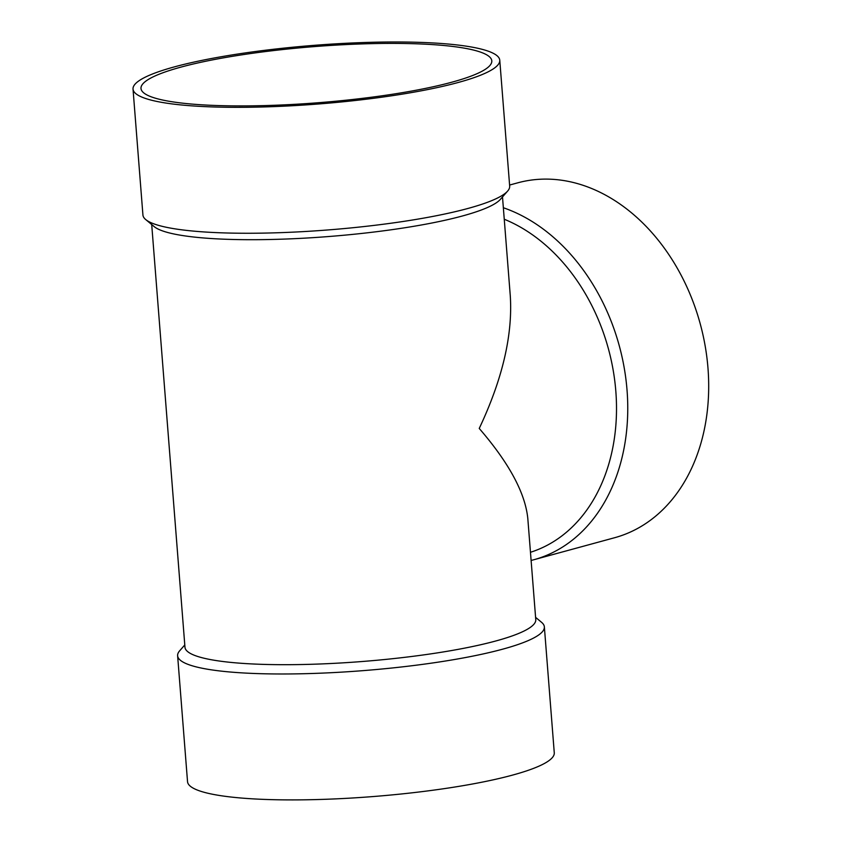 <?xml version="1.0" encoding="UTF-8"?>
<svg xmlns="http://www.w3.org/2000/svg" width="841" height="841" viewBox="0 0 841 841"><rect width="100%" height="100%" fill="white"/><g stroke="black" fill="none" stroke-linecap="round" stroke-linejoin="round"><path stroke-width="1.26" d="M499.764 60.226L509.678 186.145A183.937 29.403 175.5 0 1 507.628 191.086L500.363 199.37A175.937 28.131 175.5 0 1 389.814 229.971A175.937 28.131 175.5 0 1 215.632 238.791A175.937 28.131 175.5 0 1 154.197 226.618L145.724 219.575A183.937 29.403 175.5 0 1 142.928 215.012L133.025 89.093A183.937 29.403 175.5 0 1 314.082 45.34A183.937 29.403 175.5 0 1 499.764 60.226A183.937 29.403 175.5 0 1 395.838 95.149A183.937 29.403 175.5 0 1 200.042 106.376A183.937 29.403 175.5 0 1 133.025 89.093M502.498 196.931L510.266 295.611C512.842 334.855 502.498 379.133 479.233 428.447C509.099 463.023 525.299 493.089 527.822 518.666L535.77 619.628A175.937 28.131 175.5 0 1 436.363 653.037A175.937 28.131 175.5 0 1 249.083 663.78A175.937 28.131 175.5 0 1 184.967 647.244L151.706 224.536M535.591 617.347L541.562 622.319A183.937 29.403 175.5 0 1 544.358 626.871A183.937 29.403 175.5 0 1 440.432 661.804A183.937 29.403 175.5 0 1 244.636 673.031A183.937 29.403 175.5 0 1 177.619 655.738A183.937 29.403 175.5 0 1 179.669 650.797L184.789 644.952M544.358 626.871L554.272 752.8A183.937 29.403 175.5 0 1 450.345 787.723A183.937 29.403 175.5 0 1 254.55 798.95A183.937 29.403 175.5 0 1 187.532 781.657L177.619 655.738M205.099 104.999A175.937 28.131 175.5 0 1 140.994 88.463A175.937 28.131 175.5 0 1 314.187 46.612A175.937 28.131 175.5 0 1 491.796 60.857A175.937 28.131 175.5 0 1 392.379 94.266A175.937 28.131 175.5 0 1 205.099 104.999M507.628 191.086A183.937 29.403 175.5 0 1 392.053 223.075A183.937 29.403 175.5 0 1 209.956 232.305A183.937 29.403 175.5 0 1 145.724 219.575M530.471 552.285A175.937 132.846 -105.3 0 0 615.822 391.212A175.937 132.846 -105.3 0 0 504.253 219.238M531.113 560.453A183.937 138.891 -105.3 0 0 533.667 559.791A183.937 138.891 -105.3 0 0 627.039 390.171A183.937 138.891 -105.3 0 0 503.349 207.738M533.667 559.791L614.613 537.725A183.937 138.891 -105.3 0 0 707.975 368.106A183.937 138.891 -105.3 0 0 517.846 182.802L509.593 185.052"/></g></svg>
